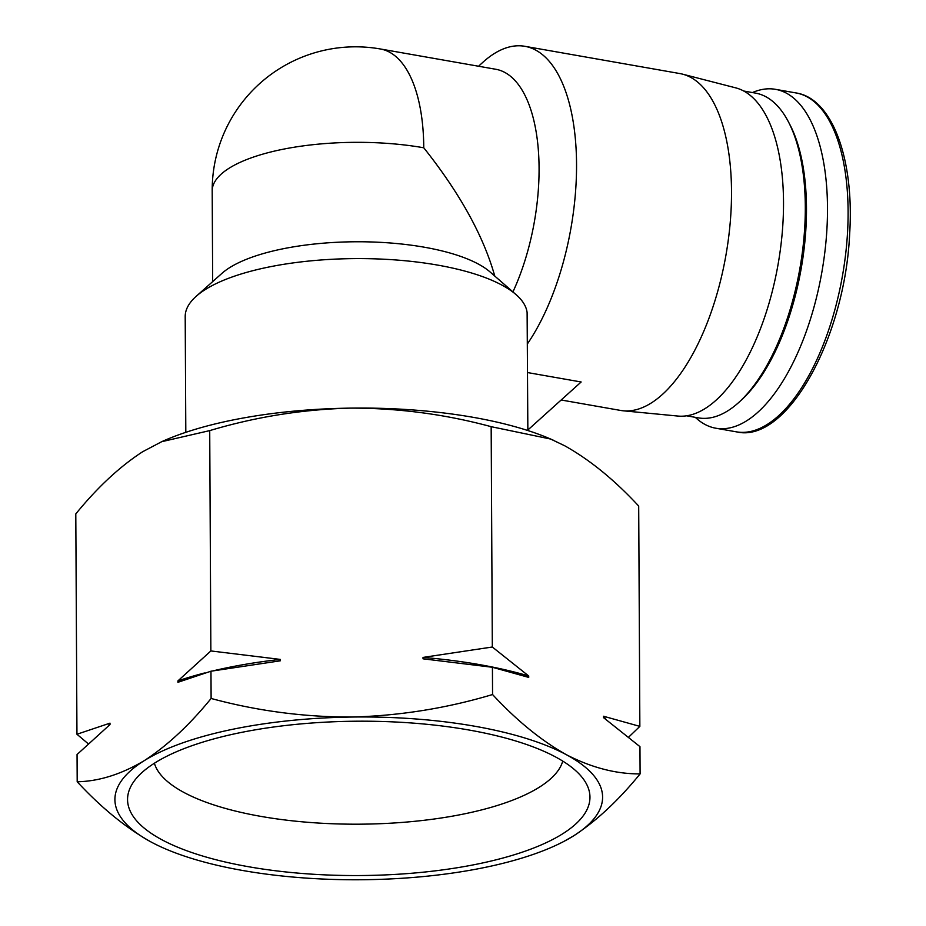 <?xml version="1.0" encoding="UTF-8"?>
<svg xmlns="http://www.w3.org/2000/svg" width="926" height="926" viewBox="0 0 926 926"><rect width="100%" height="100%" fill="white"/><g stroke="black" fill="none" stroke-linecap="round" stroke-linejoin="round"><path stroke-width="1.39" d="M628.673 737.119L639.854 726.378L638.697 506.047C614.54 479.981 589.92 459.909 564.825 445.834L550.646 439.051L491.162 426.678C445.14 414.211 398.192 408.03 350.329 408.123A243.839 81.395 -0.3 0 1 549.465 438.519A243.839 81.395 -0.3 0 1 553.516 440.29M161.379 441.829A243.839 81.395 -0.3 0 1 164.296 440.533A243.839 81.395 -0.3 0 1 350.329 408.123C302.501 409.373 255.634 416.874 209.716 430.613L161.714 441.69L142.65 451.738C119.767 466.577 97.485 487.308 75.793 513.918L76.951 734.249L88.225 743.775M185.813 432.326L185.2 316.588A171.032 57.088 -0.3 0 1 196.185 296.308A171.032 57.088 -0.3 0 1 205.792 289.236A171.032 57.088 -0.3 0 1 367.506 258.667A171.032 57.088 -0.3 0 1 516.06 294.63A171.032 57.088 -0.3 0 1 527.114 312.56L527.855 430.544M196.185 296.308L221.916 273.378A143.38 47.863 -0.3 0 1 355.839 241.767A143.38 47.863 -0.3 0 1 490.085 271.978L516.06 294.63M212.667 281.62L212.193 190.941A143.38 47.863 -0.3 0 1 229.451 168.011A143.38 47.863 -0.3 0 1 423.761 147.778C459.794 193.117 483.453 235.875 494.762 276.052M527.855 430L581.158 381.987L527.554 372.565M423.761 147.778A143.38 64.484 100 0 0 380.401 48.985L495.711 69.253A143.38 64.484 100 0 1 538.353 150.174A143.38 64.484 100 0 1 512.935 291.898M478.545 66.244L482.631 62.505A171.032 76.927 100 0 1 494.357 53.523A171.032 76.927 100 0 1 524.822 46.3A171.032 76.927 100 0 1 576.539 163.045A171.032 76.927 100 0 1 527.403 343.893M524.822 46.3L679.765 73.548A171.032 76.927 100 0 1 682.416 74.115A171.032 76.927 100 0 1 725.915 255.31A171.032 76.927 100 0 1 623.221 410.797A171.032 76.927 100 0 1 620.536 410.426L561.168 399.997M682.416 74.115L735.661 87.843A166.726 74.994 100 0 1 778.06 264.477A166.726 74.994 100 0 1 677.948 416.063L623.221 410.797M743.717 91.026L755.431 93.086A164.886 74.161 100 0 1 788.327 121.653A164.886 74.161 100 0 1 738.994 402.243A164.886 74.161 100 0 1 698.32 417.869L686.617 415.809M788.327 121.653L789.797 124.454A161.981 72.865 100 0 1 741.332 400.113L738.994 402.243M752.421 92.565A172.051 77.39 100 0 1 775.432 89.324A172.051 77.39 100 0 1 821.86 272.186A172.051 77.39 100 0 1 715.844 428.229A172.051 77.39 100 0 1 695.31 417.337M209.716 430.613L210.862 650.943L177.919 680.899L177.931 682.3L210.966 671.211L211.116 698.47C257.139 710.937 304.075 717.129 351.949 717.037C399.777 715.775 446.645 708.274 492.563 694.535C516.72 720.602 541.351 740.673 566.434 754.748C591.506 767.642 616.068 774.032 640.097 773.904C618.406 800.527 596.124 821.246 573.252 836.085L562.429 842.22M77.194 781.775C99.024 781.324 121.375 774.275 144.259 760.651A243.839 81.395 -0.3 0 1 351.949 717.037A243.839 81.395 -0.3 0 1 566.434 754.748A243.839 81.395 -0.3 0 1 573.252 836.085A243.839 81.395 -0.3 0 1 551.607 847.278A243.839 81.395 -0.3 0 1 365.562 879.7A243.839 81.395 -0.3 0 1 166.437 849.304A243.839 81.395 -0.3 0 1 151.077 841.989C125.994 827.902 101.374 807.831 77.194 781.775L77.055 754.505L109.997 724.56L109.997 723.148L76.951 734.249M151.077 841.989A243.839 81.395 -0.3 0 1 144.259 760.651C167.143 745.8 189.425 725.081 211.116 698.47M491.162 426.678L492.319 647.008L423.02 657.414L423.032 658.814L492.424 667.276L492.563 694.535M210.966 671.211L280.265 660.817L280.254 659.405L210.862 650.943M639.854 726.378L603.555 716.249L603.555 717.662L639.959 746.645L640.097 773.904M492.424 667.276L528.723 677.404L528.711 675.992L492.319 647.008M155.383 762.607A231.199 77.171 -0.3 0 1 391.941 721.84A231.199 77.171 -0.3 0 1 584.989 781.405A231.199 77.171 -0.3 0 1 359.161 875.545A231.199 77.171 -0.3 0 1 132.36 783.778A231.199 77.171 -0.3 0 1 155.383 762.607M108.377 725.915A254.083 84.81 -0.3 0 1 109.997 723.148M603.555 716.249A254.083 84.81 -0.3 0 1 605.928 719.375M423.02 657.414A254.083 84.81 -0.3 0 1 528.711 675.992M177.919 680.899A254.083 84.81 -0.3 0 1 204.484 672.994M213.767 670.69A254.083 84.81 -0.3 0 1 280.254 659.405M562.742 761.091A205.086 68.455 -0.3 0 1 358.894 824.186A205.086 68.455 -0.3 0 1 154.387 763.232M775.432 89.324L796.047 92.947A172.051 77.39 100 0 1 842.463 275.809A172.051 77.39 100 0 1 736.448 431.852L715.844 428.229M549.465 438.519L550.657 439.028M164.296 440.533L161.703 441.667M380.401 48.985A143.38 143.38 0 0 0 212.193 190.941M796.047 92.947C832.451 98.399 854.501 159.538 849.64 234.128C844.917 338.511 786.683 444.017 736.448 431.852M551.607 847.278L554.188 846.156M166.437 849.304L165.245 848.795"/></g></svg>
